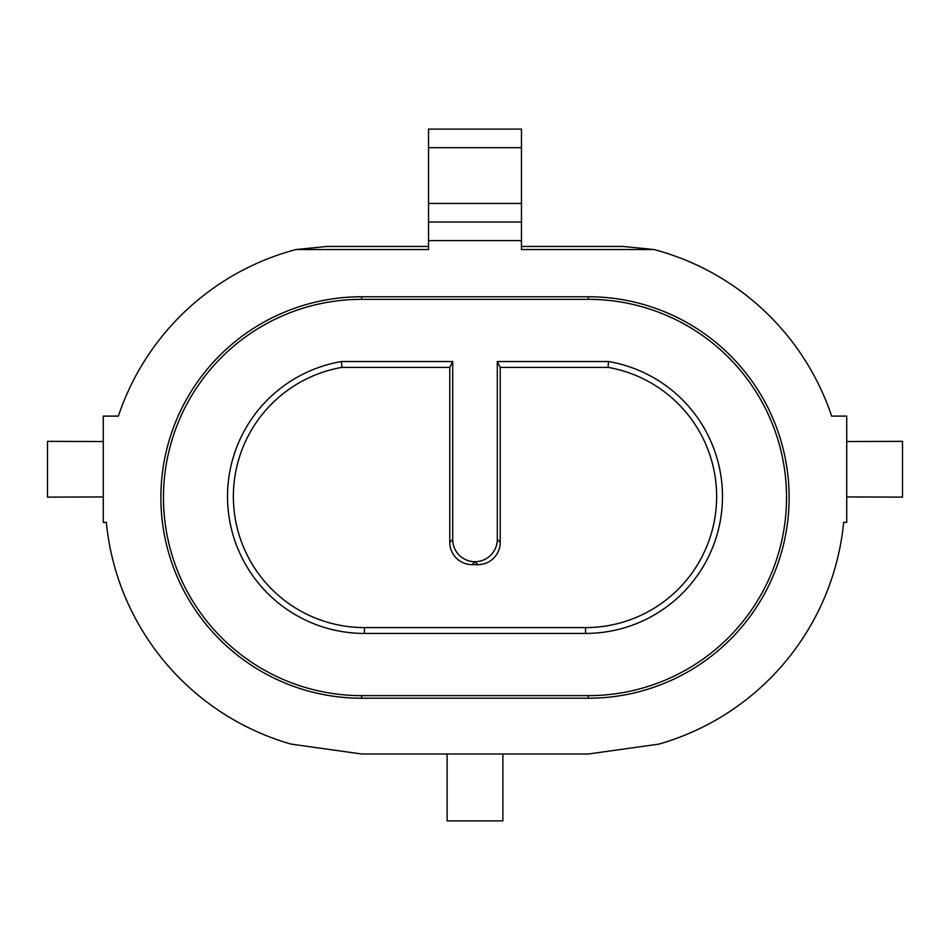 <?xml version="1.0" encoding="UTF-8"?>
<svg xmlns="http://www.w3.org/2000/svg" width="950" height="950" viewBox="0 0 950 950"><rect width="100%" height="100%" fill="white"/><g stroke="black" fill="none" stroke-linecap="round" stroke-linejoin="round"><path stroke-width="1.43" d="M500.223 367.377L497.301 361.546L497.301 539.41L500.223 542.331L500.223 367.377L608.059 367.377A131.076 131.076 0 0 1 716.146 507.811A131.076 131.076 0 0 1 585.544 627.594L364.456 627.594A131.076 131.076 0 0 1 233.854 507.811A131.076 131.076 0 0 1 341.941 367.377L449.777 367.377L452.699 361.546L341.442 361.546A136.919 136.919 0 0 0 228.012 508.06A136.919 136.919 0 0 0 364.456 633.436L364.456 627.594M500.223 542.331A22.301 22.301 -135 0 1 477.921 564.633L472.079 564.633A22.301 22.301 -45 0 1 449.777 542.331L449.777 367.377M428.533 129.093L521.467 129.093L428.533 129.093L428.533 249.541L295.949 249.541A256.5 256.5 0 0 0 118.37 416.112L103.265 416.112L103.265 522.357L106.329 522.357A256.5 256.5 0 0 0 291.163 744.123L361.617 753.991L588.383 753.991L658.837 744.123A256.5 256.5 0 0 0 843.671 522.357L846.735 522.357L846.735 416.112L831.63 416.112A256.5 256.5 0 0 0 654.051 249.541L623.069 246.454L521.467 246.454M846.735 496.945L902.5 497.123L902.5 441.358L846.735 441.524M103.265 441.524L47.5 441.358L47.5 497.123L103.265 496.945M588.383 299.345A198.146 198.146 0 0 1 786.529 497.491A198.146 198.146 0 0 1 588.383 695.637L361.617 695.637A198.146 198.146 0 0 1 163.471 497.491A198.146 198.146 0 0 1 361.617 299.345L588.383 299.345L588.383 296.756L361.617 296.756A200.735 200.735 0 0 0 160.882 497.491A200.735 200.735 0 0 0 361.617 698.226L588.383 698.226A200.735 200.735 0 0 0 789.117 497.491A200.735 200.735 0 0 0 588.383 296.756M521.467 129.093L521.467 147.689L428.533 147.689M428.533 203.442L521.467 203.442L521.467 147.689M521.467 203.442L521.467 222.027L428.533 222.027M502.883 753.991L502.883 820.907L447.117 820.907L447.117 753.991M295.949 249.541L326.931 246.454L428.533 246.454M428.533 240.623L521.467 240.623L521.467 222.027M521.467 240.623L521.467 249.541L654.051 249.541M497.301 361.546L608.558 361.546A136.919 136.919 0 0 1 721.988 508.06A136.919 136.919 0 0 1 585.544 633.436L364.456 633.436M452.699 361.546L452.699 539.41A22.301 22.301 -45 0 0 475 561.711L475 561.711A22.301 22.301 -135 0 0 497.301 539.41M608.558 361.546L608.059 367.377M341.442 361.546L341.941 367.377M588.383 698.226L588.383 695.637M361.617 299.345L361.617 296.756M361.617 698.226L361.617 695.637M585.544 633.436L585.544 627.594M477.921 564.633L475 561.711L472.079 564.633M452.699 539.41L449.777 542.331"/></g></svg>
